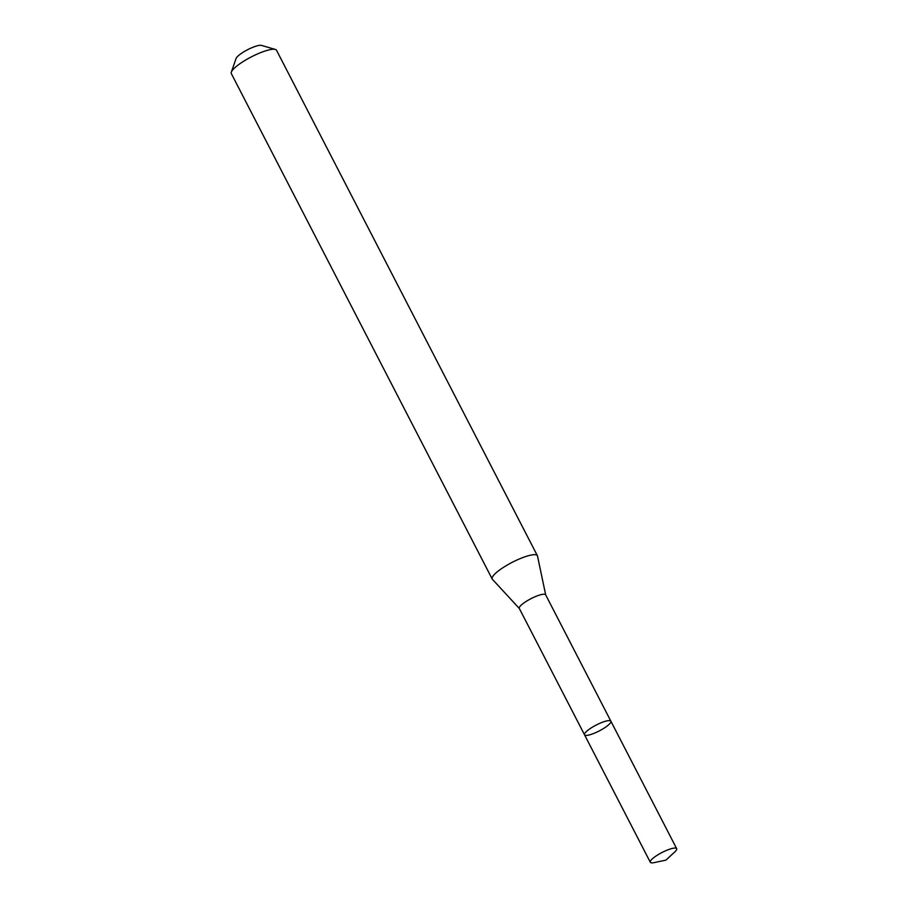 <?xml version="1.0" encoding="UTF-8"?>
<svg xmlns="http://www.w3.org/2000/svg" width="908" height="908" viewBox="0 0 908 908"><rect width="100%" height="100%" fill="white"/><g stroke="black" fill="none" stroke-linecap="round" stroke-linejoin="round"><path stroke-width="1.36" d="M545.697 594.91L537.502 556.048A25.424 5.675 152.7 0 0 537.388 555.707L276.52 50.269A25.424 5.675 152.7 0 0 275.317 49.429L261.447 45.4A14.664 3.269 152.7 0 0 249.11 48.953A14.664 3.269 152.7 0 0 236.761 57.352A14.664 3.269 152.7 0 0 236.08 58.487L231.336 72.129A25.424 5.675 152.7 0 0 231.324 73.593L492.204 579.032A25.424 5.675 152.7 0 0 492.408 579.315L519.342 608.508M275.317 49.429A25.424 5.675 152.7 0 0 253.911 55.604A25.424 5.675 152.7 0 0 232.516 70.154A25.424 5.675 152.7 0 0 231.336 72.129M537.388 555.707A25.424 5.675 152.7 0 0 517.412 559.816A25.424 5.675 152.7 0 0 493.396 575.593A25.424 5.675 152.7 0 0 492.204 579.032M545.719 595.012A14.834 3.303 152.7 0 0 545.651 594.819A14.834 3.303 152.7 0 0 533.995 597.214A14.834 3.303 152.7 0 0 519.989 606.419A14.834 3.303 152.7 0 0 519.297 608.417L584.525 734.799A14.834 3.303 152.7 0 0 599.223 730.94A14.834 3.303 152.7 0 0 610.88 721.19A14.834 3.303 152.7 0 0 599.223 723.585A14.834 3.303 152.7 0 0 585.217 732.79A14.834 3.303 152.7 0 0 584.525 734.799L650.31 862.26A14.834 3.303 152.7 0 0 654.191 862.6L665.905 860.137L674.689 852.022A14.834 3.303 152.7 0 0 676.676 848.662A14.834 3.303 152.7 0 0 665.019 851.046A14.834 3.303 152.7 0 0 651.002 860.251A14.834 3.303 152.7 0 0 650.31 862.26M545.651 594.819L610.88 721.19A14.834 3.303 152.7 0 0 599.223 723.585A14.834 3.303 152.7 0 0 585.217 732.79A14.834 3.303 152.7 0 0 584.525 734.799M610.88 721.19L676.676 848.662"/></g></svg>
